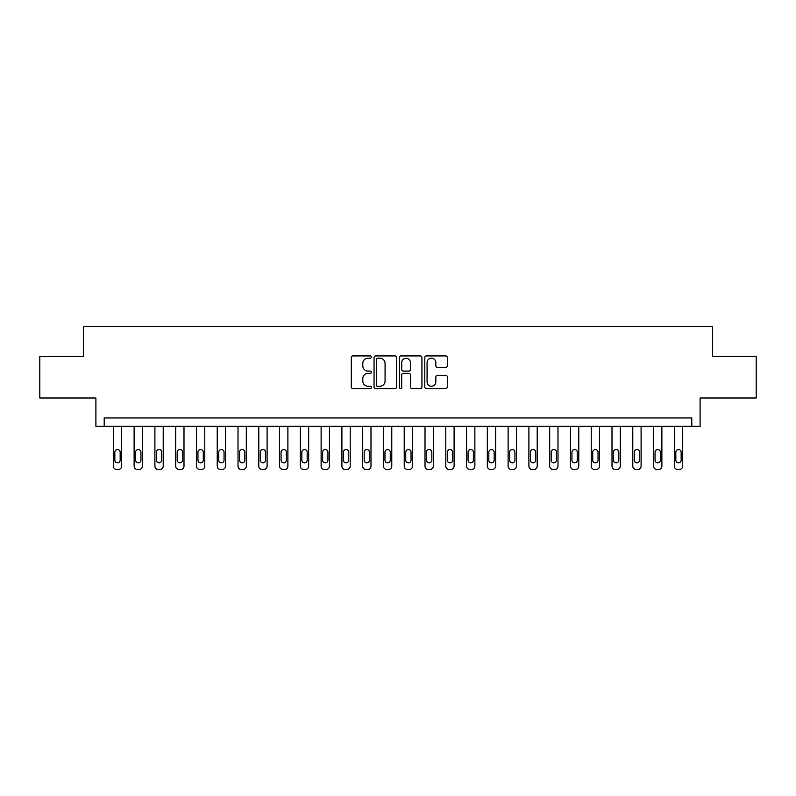 <?xml version="1.0" encoding="UTF-8"?>
<svg xmlns="http://www.w3.org/2000/svg" width="796" height="796" viewBox="0 0 796 796"><rect width="100%" height="100%" fill="white"/><g stroke="black" fill="none" stroke-linecap="round" stroke-linejoin="round"><path stroke-width="1.19" d="M371.404 357.066A1.144 1.144 0 0 0 370.259 355.921L352.926 355.921A1.632 1.632 0 0 0 351.295 357.553L351.295 386.916A1.632 1.632 0 0 0 352.926 388.548L370.259 388.548A1.144 1.144 0 0 0 371.404 387.413A1.144 1.144 0 0 0 370.259 386.269L368.021 386.269A5.224 5.224 0 0 1 362.797 381.045L362.797 378.598A5.224 5.224 0 0 1 368.021 373.374L370.259 373.374A1.144 1.144 0 0 0 371.404 372.239A1.144 1.144 0 0 0 370.259 371.095L368.021 371.095A5.224 5.224 0 0 1 362.797 365.871L362.797 363.424A5.224 5.224 0 0 1 368.021 358.2L370.259 358.2A1.144 1.144 0 0 0 371.404 357.066M445.68 367.424A1.632 1.632 0 0 0 447.312 365.792L447.312 357.553A1.632 1.632 0 0 0 445.68 355.921L426.427 355.921A1.632 1.632 0 0 0 424.795 357.553L424.795 386.916A1.632 1.632 0 0 0 426.427 388.548L445.68 388.548A1.632 1.632 0 0 0 447.312 386.916L447.312 376.966A1.632 1.632 0 0 0 445.68 375.334L437.442 375.334A1.632 1.632 0 0 0 435.81 376.966L435.81 381.901A4.368 4.368 0 0 1 431.442 386.269A4.368 4.368 0 0 1 427.084 381.901L427.084 362.568A4.368 4.368 0 0 1 431.442 358.2A4.368 4.368 0 0 1 435.81 362.568L435.81 365.792A1.632 1.632 0 0 0 437.442 367.424L445.68 367.424M691.794 426.258L700.102 426.258L700.102 398L756.2 398L756.2 356.449L712.569 356.449L712.569 326.529L83.431 326.529L83.431 356.449L39.8 356.449L39.8 398L95.898 398L95.898 426.258L691.794 426.258L691.794 417.95L104.206 417.95L104.206 426.258M396.577 357.553A1.632 1.632 0 0 0 394.945 355.921L375.692 355.921A1.632 1.632 0 0 0 374.06 357.553L374.06 386.916A1.632 1.632 0 0 0 375.692 388.548L394.945 388.548A1.632 1.632 0 0 0 396.577 386.916L396.577 357.553M401.055 355.921L420.308 355.921A1.632 1.632 0 0 1 421.94 357.553L421.94 386.916A1.632 1.632 0 0 1 420.308 388.548L412.069 388.548A1.632 1.632 0 0 1 410.438 386.916L410.438 375.006A1.632 1.632 0 0 0 408.806 373.374L403.343 373.374A1.632 1.632 0 0 0 401.711 375.006L401.711 387.413A1.144 1.144 0 0 1 400.567 388.548A1.144 1.144 0 0 1 399.423 387.413L399.423 357.553A1.632 1.632 0 0 1 401.055 355.921M377.483 358.2A1.144 1.144 0 0 0 376.339 359.344L376.339 385.125A1.144 1.144 0 0 0 377.483 386.269L379.851 386.269A5.224 5.224 0 0 0 385.075 381.045L385.075 363.424A5.224 5.224 0 0 0 379.851 358.2L377.483 358.2M410.438 362.648A4.368 4.368 0 0 0 406.079 358.29A4.368 4.368 0 0 0 401.711 362.648L401.711 369.463A1.632 1.632 0 0 0 403.343 371.095L408.806 371.095A1.632 1.632 0 0 0 410.438 369.463L410.438 362.648M121.659 426.258L121.659 466.148A3.323 3.323 0 0 1 118.335 469.471L116.674 469.471A3.323 3.323 0 0 1 113.35 466.148L113.35 426.258M120.166 460.168L120.166 452.188A2.657 2.657 0 0 0 117.509 449.531A2.657 2.657 0 0 0 114.843 452.188L114.843 460.168A2.657 2.657 0 0 0 117.509 462.824A2.657 2.657 0 0 0 120.166 460.168M142.444 426.258L142.444 466.148A3.323 3.323 0 0 1 139.111 469.471L137.449 469.471A3.323 3.323 0 0 1 134.126 466.148L134.126 426.258M140.942 460.168L140.942 452.188A2.657 2.657 0 0 0 138.285 449.531A2.657 2.657 0 0 0 135.628 452.188L135.628 460.168A2.657 2.657 0 0 0 138.285 462.824A2.657 2.657 0 0 0 140.942 460.168M163.22 426.258L163.22 466.148A3.323 3.323 0 0 1 159.896 469.471L158.235 469.471A3.323 3.323 0 0 1 154.902 466.148L154.902 426.258M161.717 460.168L161.717 452.188A2.657 2.657 0 0 0 159.061 449.531A2.657 2.657 0 0 0 156.404 452.188L156.404 460.168A2.657 2.657 0 0 0 159.061 462.824A2.657 2.657 0 0 0 161.717 460.168M183.995 426.258L183.995 466.148A3.323 3.323 0 0 1 180.672 469.471L179.01 469.471A3.323 3.323 0 0 1 175.687 466.148L175.687 426.258M182.503 460.168L182.503 452.188A2.657 2.657 0 0 0 179.836 449.531A2.657 2.657 0 0 0 177.18 452.188L177.18 460.168A2.657 2.657 0 0 0 179.836 462.824A2.657 2.657 0 0 0 182.503 460.168M204.771 426.258L204.771 466.148A3.323 3.323 0 0 1 201.448 469.471L199.786 469.471A3.323 3.323 0 0 1 196.463 466.148L196.463 426.258M203.279 460.168L203.279 452.188A2.657 2.657 0 0 0 200.612 449.531A2.657 2.657 0 0 0 197.955 452.188L197.955 460.168A2.657 2.657 0 0 0 200.612 462.824A2.657 2.657 0 0 0 203.279 460.168M225.547 426.258L225.547 466.148A3.323 3.323 0 0 1 222.223 469.471L220.562 469.471A3.323 3.323 0 0 1 217.238 466.148L217.238 426.258M224.054 460.168L224.054 452.188A2.657 2.657 0 0 0 221.397 449.531A2.657 2.657 0 0 0 218.731 452.188L218.731 460.168A2.657 2.657 0 0 0 221.397 462.824A2.657 2.657 0 0 0 224.054 460.168M246.322 426.258L246.322 466.148A3.323 3.323 0 0 1 242.999 469.471L241.337 469.471A3.323 3.323 0 0 1 238.014 466.148L238.014 426.258M244.83 460.168L244.83 452.188A2.657 2.657 0 0 0 242.173 449.531A2.657 2.657 0 0 0 239.506 452.188L239.506 460.168A2.657 2.657 0 0 0 242.173 462.824A2.657 2.657 0 0 0 244.83 460.168M267.108 426.258L267.108 466.148A3.323 3.323 0 0 1 263.775 469.471L262.113 469.471A3.323 3.323 0 0 1 258.79 466.148L258.79 426.258M265.605 460.168L265.605 452.188A2.657 2.657 0 0 0 262.949 449.531A2.657 2.657 0 0 0 260.292 452.188L260.292 460.168A2.657 2.657 0 0 0 262.949 462.824A2.657 2.657 0 0 0 265.605 460.168M287.883 426.258L287.883 466.148A3.323 3.323 0 0 1 284.56 469.471L282.898 469.471A3.323 3.323 0 0 1 279.565 466.148L279.565 426.258M286.381 460.168L286.381 452.188A2.657 2.657 0 0 0 283.724 449.531A2.657 2.657 0 0 0 281.068 452.188L281.068 460.168A2.657 2.657 0 0 0 283.724 462.824A2.657 2.657 0 0 0 286.381 460.168M308.659 426.258L308.659 466.148A3.323 3.323 0 0 1 305.336 469.471L303.674 469.471A3.323 3.323 0 0 1 300.351 466.148L300.351 426.258M307.166 460.168L307.166 452.188A2.657 2.657 0 0 0 304.5 449.531A2.657 2.657 0 0 0 301.843 452.188L301.843 460.168A2.657 2.657 0 0 0 304.5 462.824A2.657 2.657 0 0 0 307.166 460.168M329.435 426.258L329.435 466.148A3.323 3.323 0 0 1 326.111 469.471L324.45 469.471A3.323 3.323 0 0 1 321.126 466.148L321.126 426.258M327.942 460.168L327.942 452.188A2.657 2.657 0 0 0 325.275 449.531A2.657 2.657 0 0 0 322.619 452.188L322.619 460.168A2.657 2.657 0 0 0 325.275 462.824A2.657 2.657 0 0 0 327.942 460.168M350.21 426.258L350.21 466.148A3.323 3.323 0 0 1 346.887 469.471L345.225 469.471A3.323 3.323 0 0 1 341.902 466.148L341.902 426.258M348.718 460.168L348.718 452.188A2.657 2.657 0 0 0 346.061 449.531A2.657 2.657 0 0 0 343.394 452.188L343.394 460.168A2.657 2.657 0 0 0 346.061 462.824A2.657 2.657 0 0 0 348.718 460.168M370.986 426.258L370.986 466.148A3.323 3.323 0 0 1 367.662 469.471L366.001 469.471A3.323 3.323 0 0 1 362.678 466.148L362.678 426.258M369.493 460.168L369.493 452.188A2.657 2.657 0 0 0 366.837 449.531A2.657 2.657 0 0 0 364.17 452.188L364.17 460.168A2.657 2.657 0 0 0 366.837 462.824A2.657 2.657 0 0 0 369.493 460.168M391.771 426.258L391.771 466.148A3.323 3.323 0 0 1 388.438 469.471L386.776 469.471A3.323 3.323 0 0 1 383.453 466.148L383.453 426.258M390.269 460.168L390.269 452.188A2.657 2.657 0 0 0 387.612 449.531A2.657 2.657 0 0 0 384.956 452.188L384.956 460.168A2.657 2.657 0 0 0 387.612 462.824A2.657 2.657 0 0 0 390.269 460.168M412.547 426.258L412.547 466.148A3.323 3.323 0 0 1 409.224 469.471L407.562 469.471A3.323 3.323 0 0 1 404.229 466.148L404.229 426.258M411.044 460.168L411.044 452.188A2.657 2.657 0 0 0 408.388 449.531A2.657 2.657 0 0 0 405.731 452.188L405.731 460.168A2.657 2.657 0 0 0 408.388 462.824A2.657 2.657 0 0 0 411.044 460.168M433.322 426.258L433.322 466.148A3.323 3.323 0 0 1 429.999 469.471L428.338 469.471A3.323 3.323 0 0 1 425.014 466.148L425.014 426.258M431.83 460.168L431.83 452.188A2.657 2.657 0 0 0 429.163 449.531A2.657 2.657 0 0 0 426.507 452.188L426.507 460.168A2.657 2.657 0 0 0 429.163 462.824A2.657 2.657 0 0 0 431.83 460.168M454.098 426.258L454.098 466.148A3.323 3.323 0 0 1 450.775 469.471L449.113 469.471A3.323 3.323 0 0 1 445.79 466.148L445.79 426.258M452.606 460.168L452.606 452.188A2.657 2.657 0 0 0 449.939 449.531A2.657 2.657 0 0 0 447.282 452.188L447.282 460.168A2.657 2.657 0 0 0 449.939 462.824A2.657 2.657 0 0 0 452.606 460.168M474.874 426.258L474.874 466.148A3.323 3.323 0 0 1 471.55 469.471L469.889 469.471A3.323 3.323 0 0 1 466.565 466.148L466.565 426.258M473.381 460.168L473.381 452.188A2.657 2.657 0 0 0 470.725 449.531A2.657 2.657 0 0 0 468.058 452.188L468.058 460.168A2.657 2.657 0 0 0 470.725 462.824A2.657 2.657 0 0 0 473.381 460.168M495.649 426.258L495.649 466.148A3.323 3.323 0 0 1 492.326 469.471L490.664 469.471A3.323 3.323 0 0 1 487.341 466.148L487.341 426.258M494.157 460.168L494.157 452.188A2.657 2.657 0 0 0 491.5 449.531A2.657 2.657 0 0 0 488.834 452.188L488.834 460.168A2.657 2.657 0 0 0 491.5 462.824A2.657 2.657 0 0 0 494.157 460.168M516.435 426.258L516.435 466.148A3.323 3.323 0 0 1 513.102 469.471L511.44 469.471A3.323 3.323 0 0 1 508.117 466.148L508.117 426.258M514.932 460.168L514.932 452.188A2.657 2.657 0 0 0 512.276 449.531A2.657 2.657 0 0 0 509.619 452.188L509.619 460.168A2.657 2.657 0 0 0 512.276 462.824A2.657 2.657 0 0 0 514.932 460.168M537.21 426.258L537.21 466.148A3.323 3.323 0 0 1 533.887 469.471L532.226 469.471A3.323 3.323 0 0 1 528.892 466.148L528.892 426.258M535.708 460.168L535.708 452.188A2.657 2.657 0 0 0 533.051 449.531A2.657 2.657 0 0 0 530.395 452.188L530.395 460.168A2.657 2.657 0 0 0 533.051 462.824A2.657 2.657 0 0 0 535.708 460.168M557.986 426.258L557.986 466.148A3.323 3.323 0 0 1 554.663 469.471L553.001 469.471A3.323 3.323 0 0 1 549.678 466.148L549.678 426.258M556.494 460.168L556.494 452.188A2.657 2.657 0 0 0 553.827 449.531A2.657 2.657 0 0 0 551.17 452.188L551.17 460.168A2.657 2.657 0 0 0 553.827 462.824A2.657 2.657 0 0 0 556.494 460.168M578.762 426.258L578.762 466.148A3.323 3.323 0 0 1 575.438 469.471L573.777 469.471A3.323 3.323 0 0 1 570.453 466.148L570.453 426.258M577.269 460.168L577.269 452.188A2.657 2.657 0 0 0 574.603 449.531A2.657 2.657 0 0 0 571.946 452.188L571.946 460.168A2.657 2.657 0 0 0 574.603 462.824A2.657 2.657 0 0 0 577.269 460.168M599.537 426.258L599.537 466.148A3.323 3.323 0 0 1 596.214 469.471L594.552 469.471A3.323 3.323 0 0 1 591.229 466.148L591.229 426.258M598.045 460.168L598.045 452.188A2.657 2.657 0 0 0 595.388 449.531A2.657 2.657 0 0 0 592.721 452.188L592.721 460.168A2.657 2.657 0 0 0 595.388 462.824A2.657 2.657 0 0 0 598.045 460.168M620.313 426.258L620.313 466.148A3.323 3.323 0 0 1 616.99 469.471L615.328 469.471A3.323 3.323 0 0 1 612.005 466.148L612.005 426.258M618.82 460.168L618.82 452.188A2.657 2.657 0 0 0 616.164 449.531A2.657 2.657 0 0 0 613.497 452.188L613.497 460.168A2.657 2.657 0 0 0 616.164 462.824A2.657 2.657 0 0 0 618.82 460.168M641.098 426.258L641.098 466.148A3.323 3.323 0 0 1 637.765 469.471L636.103 469.471A3.323 3.323 0 0 1 632.78 466.148L632.78 426.258M639.596 460.168L639.596 452.188A2.657 2.657 0 0 0 636.939 449.531A2.657 2.657 0 0 0 634.283 452.188L634.283 460.168A2.657 2.657 0 0 0 636.939 462.824A2.657 2.657 0 0 0 639.596 460.168M661.874 426.258L661.874 466.148A3.323 3.323 0 0 1 658.551 469.471L656.889 469.471A3.323 3.323 0 0 1 653.556 466.148L653.556 426.258M660.372 460.168L660.372 452.188A2.657 2.657 0 0 0 657.715 449.531A2.657 2.657 0 0 0 655.058 452.188L655.058 460.168A2.657 2.657 0 0 0 657.715 462.824A2.657 2.657 0 0 0 660.372 460.168M682.65 426.258L682.65 466.148A3.323 3.323 0 0 1 679.326 469.471L677.665 469.471A3.323 3.323 0 0 1 674.341 466.148L674.341 426.258M681.157 460.168L681.157 452.188A2.657 2.657 0 0 0 678.49 449.531A2.657 2.657 0 0 0 675.834 452.188L675.834 460.168A2.657 2.657 0 0 0 678.49 462.824A2.657 2.657 0 0 0 681.157 460.168"/></g></svg>
